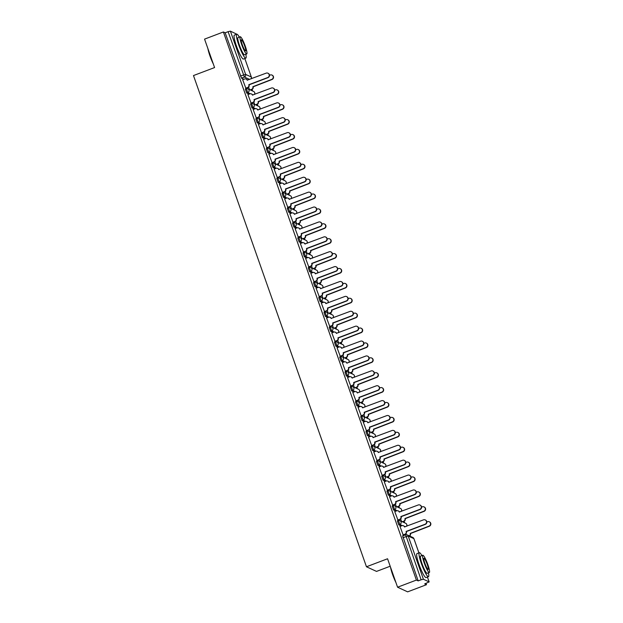 <?xml version="1.0" encoding="UTF-8"?>
<svg xmlns="http://www.w3.org/2000/svg" width="623" height="623" viewBox="0 0 623 623"><rect width="100%" height="100%" fill="white"/><g stroke="black" fill="none" stroke-linecap="round" stroke-linejoin="round"><path stroke-width="0.93" d="M397.443 521.038L398.79 524.854L399.834 524.465L398.486 520.641A2.048 2.001 114.7 0 1 401.048 521.833A2.048 2.001 -65.3 0 1 399.834 524.465L402.326 525.61M392.202 506.149L393.549 509.964L394.585 509.575L393.245 505.751A2.048 2.001 114.7 0 1 395.807 506.943A2.048 2.001 -65.3 0 1 394.585 509.575L397.085 510.72M386.961 491.259L388.3 495.075L389.344 494.678L387.997 490.862A2.048 2.001 114.7 0 1 390.566 492.053A2.048 2.001 -65.3 0 1 389.344 494.678L391.844 495.83M381.712 476.369L383.059 480.185L384.103 479.788L382.756 475.972A2.048 2.001 114.7 0 1 385.318 477.163A2.048 2.001 -65.3 0 1 384.103 479.788L386.595 480.94M376.471 461.479L377.818 465.295L378.854 464.898L377.515 461.082A2.048 2.001 114.7 0 1 380.077 462.274A2.048 2.001 -65.3 0 1 378.854 464.898L381.354 466.051M371.222 446.582L372.57 450.406L373.613 450.008L372.266 446.193A2.048 2.001 114.7 0 1 374.828 447.384A2.048 2.001 -65.3 0 1 373.613 450.008L376.105 451.161M365.981 431.692L367.329 435.516L368.364 435.119L367.025 431.303A2.048 2.001 114.7 0 1 369.587 432.494A2.048 2.001 -65.3 0 1 368.364 435.119L370.864 436.264M360.74 416.803L362.08 420.618L363.123 420.229L361.776 416.405A2.048 2.001 114.7 0 1 364.346 417.597A2.048 2.001 -65.3 0 1 363.123 420.229L365.623 421.374M355.492 401.913L356.839 405.729L357.882 405.339L356.535 401.516A2.048 2.001 114.7 0 1 359.097 402.707A2.048 2.001 -65.3 0 1 357.882 405.339L360.374 406.484M350.251 387.023L351.598 390.839L352.634 390.442L351.294 386.626A2.048 2.001 114.7 0 1 353.856 387.818A2.048 2.001 -65.3 0 1 352.634 390.442L355.133 391.594M345.01 372.133L346.349 375.949L347.393 375.552L346.045 371.736A2.048 2.001 114.7 0 1 348.615 372.928A2.048 2.001 -65.3 0 1 347.393 375.552L349.892 376.705M339.761 357.236L341.108 361.06L342.152 360.662L340.804 356.847A2.048 2.001 114.7 0 1 343.366 358.038A2.048 2.001 -65.3 0 1 342.152 360.662L344.644 361.815M334.52 342.346L335.867 346.17L336.903 345.773L335.556 341.957A2.048 2.001 114.7 0 1 338.125 343.148A2.048 2.001 -65.3 0 1 336.903 345.773L339.403 346.918M329.271 327.457L330.618 331.272L331.662 330.883L330.315 327.059A2.048 2.001 114.7 0 1 332.877 328.251A2.048 2.001 -65.3 0 1 331.662 330.883L334.154 332.028M324.03 312.567L325.377 316.383L326.413 315.993L325.074 312.17A2.048 2.001 114.7 0 1 327.636 313.361A2.048 2.001 -65.3 0 1 326.413 315.993L328.913 317.138M318.789 297.677L320.129 301.493L321.172 301.096L319.825 297.28A2.048 2.001 114.7 0 1 322.395 298.472A2.048 2.001 -65.3 0 1 321.172 301.096L323.672 302.248M313.54 282.787L314.888 286.603L315.931 286.206L314.584 282.39A2.048 2.001 114.7 0 1 317.146 283.582A2.048 2.001 -65.3 0 1 315.931 286.206L318.423 287.359M308.299 267.898L309.647 271.714L310.682 271.317L309.343 267.501A2.048 2.001 114.7 0 1 311.905 268.692A2.048 2.001 -65.3 0 1 310.682 271.317L313.182 272.469M303.058 253L304.398 256.824L305.441 256.427L304.094 252.611A2.048 2.001 114.7 0 1 306.664 253.802A2.048 2.001 -65.3 0 1 305.441 256.427L307.941 257.579M297.81 238.111L299.157 241.934L300.2 241.537L298.853 237.721A2.048 2.001 114.7 0 1 301.415 238.905A2.048 2.001 -65.3 0 1 300.2 241.537L302.692 242.682M292.569 223.221L293.916 227.037L294.952 226.647L293.604 222.824A2.048 2.001 114.7 0 1 296.174 224.015A2.048 2.001 -65.3 0 1 294.952 226.647L297.451 227.792M287.32 208.331L288.667 212.147L289.711 211.758L288.363 207.934A2.048 2.001 114.7 0 1 290.925 209.126A2.048 2.001 -65.3 0 1 289.711 211.758L292.203 212.902M282.079 193.442L283.426 197.257L284.462 196.86L283.122 193.044A2.048 2.001 114.7 0 1 285.684 194.236A2.048 2.001 -65.3 0 1 284.462 196.86L286.962 198.013M276.838 178.552L278.177 182.368L279.221 181.971L277.874 178.155A2.048 2.001 114.7 0 1 280.443 179.346A2.048 2.001 -65.3 0 1 279.221 181.971L281.721 183.123M271.589 163.654L272.936 167.478L273.98 167.081L272.633 163.265A2.048 2.001 114.7 0 1 275.195 164.456A2.048 2.001 -65.3 0 1 273.98 167.081L276.472 168.233M266.348 148.765L267.695 152.588L268.731 152.191L267.392 148.375A2.048 2.001 114.7 0 1 269.954 149.567A2.048 2.001 -65.3 0 1 268.731 152.191L271.231 153.336M261.107 133.875L262.447 137.691L263.49 137.301L262.143 133.478A2.048 2.001 114.7 0 1 264.713 134.669A2.048 2.001 -65.3 0 1 263.49 137.301L265.982 138.446M255.858 118.985L257.206 122.801L258.249 122.412L256.902 118.588A2.048 2.001 114.7 0 1 259.464 119.78A2.048 2.001 -65.3 0 1 258.249 122.412L260.741 123.556M250.617 104.096L251.957 107.911L253 107.514L251.653 103.698A2.048 2.001 114.7 0 1 254.223 104.89A2.048 2.001 -65.3 0 1 253 107.514L255.5 108.667M245.369 89.206L246.716 93.022L247.759 92.625L246.412 88.809A2.048 2.001 114.7 0 1 248.974 90A2.048 2.001 -65.3 0 1 247.759 92.625L250.251 93.777M397.575 587.216L387.561 558.769L366.464 566.774L193.48 75.562L214.577 67.564L204.562 39.117L223.392 31.975L416.405 580.075L397.575 587.216L407.644 591.85L426.475 584.709L426.007 583.385M404.685 522.845L404.117 521.233M399.444 507.955L398.876 506.343M394.195 493.058L393.627 491.454M388.954 478.168L388.386 476.564M383.713 463.278L383.145 461.666M378.465 448.389L377.896 446.777M373.224 433.499L372.655 431.887M367.975 418.609L367.414 416.997M362.734 403.72L362.165 402.108M357.493 388.822L356.924 387.218M352.244 373.932L351.676 372.32M347.003 359.043L346.435 357.431M341.762 344.153L341.194 342.541M336.513 329.263L335.945 327.651M331.272 314.374L330.704 312.762M326.024 299.476L325.463 297.872M320.783 284.586L320.214 282.974M315.542 269.697L314.973 268.085M310.293 254.807L309.724 253.195M305.052 239.917L304.483 238.305M299.811 225.028L299.242 223.416M294.562 210.13L293.994 208.526M289.321 195.24L288.753 193.636M284.072 180.351L283.512 178.739M278.831 165.461L278.263 163.849M273.59 150.571L273.022 148.959M268.342 135.682L267.773 134.07M263.101 120.792L262.532 119.18M257.86 105.894L257.291 104.29M252.611 91.005L252.042 89.393M390.185 566.229L376.533 571.408L366.464 566.774M426.475 584.709L424.691 583.891L429.154 581.913L423.414 579.25L421.117 579.779L405.62 534.814A2.048 2.001 -65.3 0 1 407.154 534.869A2.048 2.048 0 0 0 405.565 534.814L402.692 535.928M416.405 580.075L418.189 580.893L421.117 579.779M243.92 79.253L241.475 78.132L244.403 77.018L228.104 31.68L230.401 31.15L236.125 33.86M228.104 31.68L225.168 32.793L223.392 31.975M242.682 79.728L245.898 88.357M247.923 94.618L251.147 103.247M253.164 109.508L256.388 118.136M258.413 124.398L261.629 133.026M263.654 139.287L266.878 147.916M268.902 154.177L272.119 162.805M274.143 169.074L277.36 177.695M279.384 183.964L282.608 192.593M284.633 198.854L287.849 207.482M289.874 213.744L293.098 222.372M295.115 228.633L298.339 237.262M300.364 243.523L303.58 252.151M305.605 258.413L308.829 267.041M310.854 273.31L314.07 281.939M316.095 288.2L319.311 296.828M321.336 303.089L324.56 311.718M326.584 317.979L329.801 326.608M331.825 332.869L335.049 341.497M337.066 347.759L340.29 356.387M342.315 362.656L345.531 371.285M347.556 377.546L350.78 386.174M352.805 392.435L356.021 401.064M358.046 407.325L361.262 415.954M363.287 422.215L366.511 430.843M368.536 437.105L371.752 445.733M373.777 451.994L377.001 460.623M379.018 466.892L382.242 475.52M384.266 481.781L387.483 490.41M389.507 496.671L392.731 505.3M394.756 511.561L397.972 520.189M399.997 526.451L403.213 535.079M401.235 525.983L398.79 524.854M395.994 511.094L393.549 509.964M390.746 496.204L388.3 495.075M385.505 481.306L383.059 480.185M380.256 466.417L377.818 465.295M375.015 451.527L372.57 450.406M369.774 436.637L367.329 435.516M364.525 421.748L362.08 420.618M359.284 406.858L356.839 405.729M354.043 391.968L351.598 390.839M348.794 377.071L346.349 375.949M343.553 362.181L341.108 361.06M338.305 347.291L335.867 346.17M333.064 332.402L330.618 331.272M327.823 317.512L325.377 316.383M322.574 302.622L320.129 301.493M317.333 287.725L314.888 286.603M312.092 272.835L309.647 271.714M306.843 257.945L304.398 256.824M301.602 243.056L299.157 241.934M296.353 228.166L293.916 227.037M291.112 213.276L288.667 212.147M285.871 198.387L283.426 197.257M280.623 183.489L278.177 182.368M275.382 168.599L272.936 167.478M270.141 153.71L267.695 152.588M264.892 138.82L262.447 137.691M259.651 123.93L257.206 122.801M254.402 109.041L251.957 107.911M249.161 94.143L246.716 93.022M248.593 87.142L249.441 89.548M418.189 580.893L402.637 535.928M225.168 32.793L241.475 78.132M253.834 102.032L254.682 104.438M259.082 116.922L259.931 119.328M264.323 131.811L265.172 134.218M269.572 146.701L270.413 149.107M274.813 161.591L275.662 164.005M280.054 176.488L280.903 178.894M285.303 191.378L286.152 193.784M290.544 206.268L291.393 208.674M295.785 221.157L296.634 223.564M301.034 236.047L301.882 238.453M306.275 250.937L307.123 253.351M311.523 265.826L312.364 268.24M316.764 280.724L317.613 283.13M322.005 295.614L322.854 298.02M327.254 310.503L328.103 312.91M332.495 325.393L333.344 327.799M337.736 340.283L338.585 342.689M342.985 355.172L343.834 357.586M348.226 370.07L349.075 372.476M353.475 384.959L354.316 387.366M358.716 399.849L359.564 402.256M363.957 414.739L364.805 417.145M369.205 429.629L370.054 432.035M374.446 444.518L375.295 446.932M379.687 459.408L380.536 461.822M384.936 474.305L385.785 476.712M390.177 489.195L391.026 491.602M395.426 504.085L396.267 506.491M400.667 518.975L401.516 521.381M405.908 533.864L406.196 534.682M245.61 88.248L247.611 87.485A2.048 2.001 -65.3 0 0 248.826 84.86L249.091 84.977A2.048 2.001 114.7 0 1 247.868 87.609L245.836 88.38M248.779 84.712L267.703 77.54A2.352 2.297 -65.3 0 0 267.913 73.203A2.352 2.297 -65.3 0 0 266.153 73.148L247.183 80.18A2.048 2.001 -65.3 0 0 246.147 79.035L246.412 79.16A2.048 2.001 114.7 0 1 247.424 80.25M267.913 73.203L268.17 73.319A2.352 2.297 114.7 0 1 267.96 77.657L249.044 84.837M246.147 79.035A2.048 2.001 -65.3 0 0 244.621 78.989L242.62 79.752M250.181 89.891L251.637 89.338A2.048 2.001 -65.3 0 0 252.852 86.714L271.729 79.394A2.352 2.297 -65.3 0 0 271.94 75.056A2.352 2.297 -65.3 0 0 270.18 75.001L269.494 75.258M271.94 75.056L272.196 75.173A2.352 2.297 114.7 0 1 271.986 79.51L253.117 86.831A2.048 2.001 114.7 0 1 251.894 89.455L251.637 89.338M250.446 90.008L251.894 89.455M250.851 103.138L252.852 102.374A2.048 2.001 -65.3 0 0 254.075 99.75L254.332 99.867A2.048 2.001 114.7 0 1 253.117 102.499L251.085 103.27M254.02 99.602L272.944 92.43A2.352 2.297 -65.3 0 0 273.154 88.092A2.352 2.297 -65.3 0 0 271.394 88.038L252.424 95.07A2.048 2.001 -65.3 0 0 251.388 93.933L251.653 94.05A2.048 2.001 114.7 0 1 252.673 95.14M273.154 88.092L273.419 88.217A2.352 2.297 114.7 0 1 273.209 92.547L254.285 99.727M251.388 93.933A2.048 2.001 -65.3 0 0 249.862 93.878L247.861 94.641M256.1 118.027L258.101 117.264A2.048 2.001 -65.3 0 0 259.316 114.64L259.581 114.764A2.048 2.001 114.7 0 1 258.358 117.389L256.326 118.16M259.269 114.5L278.185 107.32A2.352 2.297 -65.3 0 0 278.403 102.982A2.352 2.297 -65.3 0 0 276.643 102.927L257.673 109.96A2.048 2.001 -65.3 0 0 256.637 108.823L256.894 108.939A2.048 2.001 114.7 0 1 257.914 110.03M278.403 102.982L278.66 103.107A2.352 2.297 114.7 0 1 278.45 107.436L259.526 114.616M256.637 108.823A2.048 2.001 -65.3 0 0 255.103 108.768L253.102 109.531M255.43 104.781L256.878 104.228A2.048 2.001 -65.3 0 0 258.101 101.604L276.97 94.283A2.352 2.297 -65.3 0 0 277.18 89.946A2.352 2.297 -65.3 0 0 275.421 89.891L274.735 90.148M277.18 89.946L277.445 90.07A2.352 2.297 114.7 0 1 277.235 94.4L258.358 101.72A2.048 2.001 114.7 0 1 257.143 104.353L256.878 104.228M255.687 104.898L257.143 104.353M260.671 119.671L262.127 119.118A2.048 2.001 -65.3 0 0 263.342 116.493L282.211 109.173A2.352 2.297 -65.3 0 0 282.429 104.835A2.352 2.297 -65.3 0 0 280.669 104.781L279.984 105.046M282.429 104.835L282.686 104.96A2.352 2.297 114.7 0 1 282.476 109.29L263.607 116.61A2.048 2.001 114.7 0 1 262.384 119.242L262.127 119.118M260.936 119.795L262.384 119.242M213.339 64.029A12.491 1.916 -110.8 0 1 209.982 55.992A12.491 1.916 -110.8 0 1 207.88 48.532M208.518 50.354A12.803 1.962 69.2 0 0 210.208 55.86A12.803 1.962 69.2 0 0 212.49 61.638M239.302 37.076A12.803 1.962 69.2 0 0 236.756 34.21A12.803 1.962 69.2 0 0 238.78 45.02A12.803 1.962 69.2 0 0 245.836 58.149A12.803 1.962 69.2 0 0 245.836 54.31M236.756 34.21L234.388 35.106A12.803 1.962 69.2 0 0 236.413 45.915A12.803 1.962 69.2 0 0 243.468 59.045L245.836 58.149M246.739 53.967L244.566 54.793A9.213 1.417 -110.8 0 1 239.481 45.347A9.213 1.417 -110.8 0 1 238.025 37.567L240.205 36.741A9.213 1.417 69.2 0 0 241.662 44.521A9.213 1.417 69.2 0 0 246.739 53.967A9.213 1.417 69.2 0 0 245.283 46.188A9.213 1.417 69.2 0 0 240.205 36.741M244.637 45.892A5.942 0.911 69.2 0 0 241.366 39.802A5.942 0.911 69.2 0 0 242.3 44.817A5.942 0.911 69.2 0 0 245.579 50.907A5.942 0.911 69.2 0 0 244.637 45.892M395.932 582.536A12.491 1.916 -110.8 0 1 392.583 574.507A12.491 1.916 -110.8 0 1 390.473 567.047M391.119 568.869A12.803 1.962 69.2 0 0 392.802 574.367A12.803 1.962 69.2 0 0 395.091 580.145M421.896 555.591A12.803 1.962 69.2 0 0 419.349 552.718A12.803 1.962 69.2 0 0 421.374 563.535A12.803 1.962 69.2 0 0 428.429 576.657A12.803 1.962 69.2 0 0 428.437 572.825M419.349 552.718L416.989 553.621A12.803 1.962 69.2 0 0 419.006 564.43A12.803 1.962 69.2 0 0 426.07 577.552L428.429 576.657M429.333 572.482L427.16 573.308A9.213 1.417 -110.8 0 1 422.083 563.854A9.213 1.417 -110.8 0 1 420.626 556.074L422.799 555.249A9.213 1.417 69.2 0 0 424.255 563.028A9.213 1.417 69.2 0 0 429.333 572.482A9.213 1.417 69.2 0 0 427.876 564.695A9.213 1.417 69.2 0 0 422.799 555.249M427.238 564.399A5.942 0.911 69.2 0 0 423.959 558.309A5.942 0.911 69.2 0 0 424.902 563.324A5.942 0.911 69.2 0 0 428.172 569.414A5.942 0.911 69.2 0 0 427.238 564.399M261.341 132.917L263.342 132.162A2.048 2.001 -65.3 0 0 264.565 129.529L264.822 129.654A2.048 2.001 114.7 0 1 263.607 132.278L261.567 133.049M264.51 129.389L283.434 122.209A2.352 2.297 -65.3 0 0 283.644 117.872A2.352 2.297 -65.3 0 0 281.884 117.817L262.914 124.857A2.048 2.001 -65.3 0 0 261.878 123.712L262.143 123.829A2.048 2.001 114.7 0 1 263.155 124.927M283.644 117.872L283.909 117.996A2.352 2.297 114.7 0 1 283.691 122.334L264.775 129.506M261.878 123.712A2.048 2.001 -65.3 0 0 260.352 123.666L258.35 124.421M266.582 147.807L268.583 147.051A2.048 2.001 -65.3 0 0 269.806 144.419L270.071 144.544A2.048 2.001 114.7 0 1 268.848 147.168L266.815 147.939M269.751 144.279L288.675 137.099A2.352 2.297 -65.3 0 0 288.885 132.769A2.352 2.297 -65.3 0 0 287.133 132.707L268.155 139.747A2.048 2.001 -65.3 0 0 267.119 138.602L267.384 138.719A2.048 2.001 114.7 0 1 268.404 139.817M288.885 132.769L289.15 132.886A2.352 2.297 114.7 0 1 288.94 137.224L270.016 144.396M267.119 138.602A2.048 2.001 -65.3 0 0 265.593 138.555L263.591 139.311M271.83 162.696L273.832 161.941A2.048 2.001 -65.3 0 0 275.047 159.317L275.311 159.433A2.048 2.001 114.7 0 1 274.089 162.058L272.056 162.829M275 159.169L293.916 151.989A2.352 2.297 -65.3 0 0 294.134 147.659A2.352 2.297 -65.3 0 0 292.374 147.604L273.404 154.636A2.048 2.001 -65.3 0 0 272.368 153.492L272.625 153.616A2.048 2.001 114.7 0 1 273.645 154.706M294.134 147.659L294.391 147.776A2.352 2.297 114.7 0 1 294.181 152.113L275.257 159.293M272.368 153.492A2.048 2.001 -65.3 0 0 270.841 153.445L268.832 154.2M265.912 134.56L267.368 134.007A2.048 2.001 -65.3 0 0 268.591 131.383L287.46 124.063A2.352 2.297 -65.3 0 0 287.67 119.725A2.352 2.297 -65.3 0 0 285.91 119.671L285.225 119.935M287.67 119.725L287.935 119.85A2.352 2.297 114.7 0 1 287.717 124.187L268.848 131.508A2.048 2.001 114.7 0 1 267.633 134.132L267.368 134.007M266.177 134.685L267.633 134.132M271.161 149.45L272.609 148.905A2.048 2.001 -65.3 0 0 273.832 146.273L292.701 138.952A2.352 2.297 -65.3 0 0 292.911 134.623A2.352 2.297 -65.3 0 0 291.159 134.56L290.466 134.825M292.911 134.623L293.176 134.739A2.352 2.297 114.7 0 1 292.966 139.077L274.097 146.397A2.048 2.001 114.7 0 1 272.874 149.022L272.609 148.905M271.418 149.575L272.874 149.022M276.402 164.347L277.858 163.794A2.048 2.001 -65.3 0 0 279.073 161.162L297.95 153.842A2.352 2.297 -65.3 0 0 298.16 149.512A2.352 2.297 -65.3 0 0 296.4 149.458L295.715 149.715M298.16 149.512L298.417 149.629A2.352 2.297 114.7 0 1 298.207 153.967L279.338 161.287A2.048 2.001 114.7 0 1 278.115 163.911L277.858 163.794M276.667 164.464L278.115 163.911M277.071 177.586L279.073 176.831A2.048 2.001 -65.3 0 0 280.295 174.206L280.552 174.323A2.048 2.001 114.7 0 1 279.338 176.948L277.297 177.726M280.241 174.058L299.165 166.886A2.352 2.297 -65.3 0 0 299.375 162.548A2.352 2.297 -65.3 0 0 297.615 162.494L278.645 169.526A2.048 2.001 -65.3 0 0 277.609 168.381L277.874 168.506A2.048 2.001 114.7 0 1 278.886 169.596M299.375 162.548L299.64 162.665A2.352 2.297 114.7 0 1 299.422 167.003L280.506 174.183M277.609 168.381A2.048 2.001 -65.3 0 0 276.082 168.335L274.081 169.098M281.651 179.237L283.099 178.684A2.048 2.001 -65.3 0 0 284.322 176.06L303.191 168.74A2.352 2.297 -65.3 0 0 303.401 164.402A2.352 2.297 -65.3 0 0 301.641 164.347L300.956 164.604M303.401 164.402L303.666 164.519A2.352 2.297 114.7 0 1 303.456 168.856L284.579 176.177A2.048 2.001 114.7 0 1 283.364 178.801L283.099 178.684M281.908 179.354L283.364 178.801M282.312 192.484L284.314 191.72A2.048 2.001 -65.3 0 0 285.536 189.096L285.801 189.213A2.048 2.001 114.7 0 1 284.579 191.845L282.546 192.616M285.49 188.948L304.406 181.776A2.352 2.297 -65.3 0 0 304.616 177.438A2.352 2.297 -65.3 0 0 302.864 177.384L283.893 184.416A2.048 2.001 -65.3 0 0 282.858 183.271L283.115 183.396A2.048 2.001 114.7 0 1 284.135 184.486M304.616 177.438L304.881 177.563A2.352 2.297 114.7 0 1 304.67 181.893L285.747 189.073M282.858 183.271A2.048 2.001 -65.3 0 0 281.323 183.224L279.322 183.987M286.892 194.127L288.34 193.574A2.048 2.001 -65.3 0 0 289.563 190.95L308.432 183.629A2.352 2.297 -65.3 0 0 308.642 179.292A2.352 2.297 -65.3 0 0 306.89 179.237L306.197 179.494M308.642 179.292L308.907 179.416A2.352 2.297 114.7 0 1 308.697 183.746L289.827 191.066A2.048 2.001 114.7 0 1 288.605 193.698L288.34 193.574M287.156 194.244L288.605 193.698M287.561 207.373L289.563 206.61A2.048 2.001 -65.3 0 0 290.777 203.986L291.042 204.103A2.048 2.001 114.7 0 1 289.82 206.735L287.787 207.506M290.731 203.846L309.654 196.666A2.352 2.297 -65.3 0 0 309.865 192.328A2.352 2.297 -65.3 0 0 308.105 192.273L289.134 199.305A2.048 2.001 -65.3 0 0 288.099 198.169L288.363 198.285A2.048 2.001 114.7 0 1 289.376 199.376M309.865 192.328L310.122 192.452A2.352 2.297 114.7 0 1 309.911 196.782L290.996 203.962M288.099 198.169A2.048 2.001 -65.3 0 0 286.572 198.114L284.571 198.877M292.132 209.017L293.589 208.464A2.048 2.001 -65.3 0 0 294.811 205.839L313.681 198.519A2.352 2.297 -65.3 0 0 313.891 194.181A2.352 2.297 -65.3 0 0 312.131 194.127L311.445 194.392M313.891 194.181L314.148 194.306A2.352 2.297 114.7 0 1 313.937 198.636L295.068 205.956A2.048 2.001 114.7 0 1 293.846 208.588L293.589 208.464M292.397 209.133L293.846 208.588M292.802 222.263L294.804 221.5A2.048 2.001 -65.3 0 0 296.026 218.875L296.283 219A2.048 2.001 114.7 0 1 295.068 221.624L293.036 222.395M295.972 218.735L314.895 211.555A2.352 2.297 -65.3 0 0 315.106 207.218A2.352 2.297 -65.3 0 0 313.346 207.163L294.375 214.203A2.048 2.001 -65.3 0 0 293.34 213.058L293.604 213.175A2.048 2.001 114.7 0 1 294.624 214.273M315.106 207.218L315.37 207.342A2.352 2.297 114.7 0 1 315.16 211.68L296.236 218.852M293.34 213.058A2.048 2.001 -65.3 0 0 291.813 213.011L289.812 213.767M297.381 223.906L298.83 223.353A2.048 2.001 -65.3 0 0 300.052 220.729L318.921 213.409A2.352 2.297 -65.3 0 0 319.132 209.071A2.352 2.297 -65.3 0 0 317.38 209.017L316.686 209.281M319.132 209.071L319.397 209.196A2.352 2.297 114.7 0 1 319.186 213.525L300.309 220.854A2.048 2.001 114.7 0 1 299.095 223.478L298.83 223.353M297.638 224.031L299.095 223.478M298.051 237.153L300.052 236.397A2.048 2.001 -65.3 0 0 301.267 233.765L301.532 233.89A2.048 2.001 114.7 0 1 300.309 236.514L298.277 237.285M301.221 233.625L320.136 226.445A2.352 2.297 -65.3 0 0 320.354 222.115A2.352 2.297 -65.3 0 0 318.594 222.053L299.624 229.093A2.048 2.001 -65.3 0 0 298.588 227.948L298.845 228.065A2.048 2.001 114.7 0 1 299.865 229.163M320.354 222.115L320.611 222.232A2.352 2.297 114.7 0 1 320.401 226.57L301.477 233.742M298.588 227.948A2.048 2.001 -65.3 0 0 297.054 227.901L295.053 228.657M302.622 238.796L304.079 238.251A2.048 2.001 -65.3 0 0 305.293 235.619L324.162 228.298A2.352 2.297 -65.3 0 0 324.381 223.969A2.352 2.297 -65.3 0 0 322.621 223.906L321.935 224.171M324.381 223.969L324.638 224.085A2.352 2.297 114.7 0 1 324.427 228.423L305.558 235.743A2.048 2.001 114.7 0 1 304.336 238.368L304.079 238.251M302.887 238.921L304.336 238.368M303.292 252.042L305.293 251.287A2.048 2.001 -65.3 0 0 306.516 248.655L306.773 248.779A2.048 2.001 114.7 0 1 305.558 251.404L303.518 252.175M306.461 248.515L325.385 241.335A2.352 2.297 -65.3 0 0 325.595 237.005A2.352 2.297 -65.3 0 0 323.835 236.95L304.865 243.982A2.048 2.001 -65.3 0 0 303.829 242.838L304.094 242.962A2.048 2.001 114.7 0 1 305.106 244.052M325.595 237.005L325.86 237.122A2.352 2.297 114.7 0 1 325.642 241.459L306.726 248.639M303.829 242.838A2.048 2.001 -65.3 0 0 302.303 242.791L300.302 243.546M307.871 253.686L309.32 253.14A2.048 2.001 -65.3 0 0 310.542 250.508L329.411 243.188A2.352 2.297 -65.3 0 0 329.622 238.858A2.352 2.297 -65.3 0 0 327.862 238.796L327.176 239.061M329.622 238.858L329.886 238.975A2.352 2.297 114.7 0 1 329.668 243.313L310.799 250.633A2.048 2.001 114.7 0 1 309.584 253.257L309.32 253.14M308.128 253.81L309.584 253.257M308.533 266.932L310.534 266.177A2.048 2.001 -65.3 0 0 311.757 263.552L312.022 263.669A2.048 2.001 114.7 0 1 310.799 266.294L308.767 267.065M311.702 263.404L330.626 256.232A2.352 2.297 -65.3 0 0 330.836 251.894A2.352 2.297 -65.3 0 0 329.084 251.84L310.106 258.872A2.048 2.001 -65.3 0 0 309.07 257.727L309.335 257.852A2.048 2.001 114.7 0 1 310.355 258.942M330.836 251.894L331.101 252.011A2.352 2.297 114.7 0 1 330.891 256.349L311.967 263.529M309.07 257.727A2.048 2.001 -65.3 0 0 307.544 257.681L305.543 258.444M313.112 268.583L314.56 268.03A2.048 2.001 -65.3 0 0 315.783 265.406L334.652 258.078A2.352 2.297 -65.3 0 0 334.863 253.748A2.352 2.297 -65.3 0 0 333.11 253.693L332.417 253.95M334.863 253.748L335.127 253.865A2.352 2.297 114.7 0 1 334.917 258.202L316.048 265.523A2.048 2.001 114.7 0 1 314.825 268.147L314.56 268.03M313.369 268.7L314.825 268.147M313.782 281.83L315.783 281.066A2.048 2.001 -65.3 0 0 316.998 278.442L317.263 278.559A2.048 2.001 114.7 0 1 316.04 281.191L314.008 281.962M316.951 278.294L335.875 271.122A2.352 2.297 -65.3 0 0 336.085 266.784A2.352 2.297 -65.3 0 0 334.325 266.73L315.355 273.762A2.048 2.001 -65.3 0 0 314.319 272.617L314.576 272.742A2.048 2.001 114.7 0 1 315.596 273.832M336.085 266.784L336.342 266.901A2.352 2.297 114.7 0 1 336.132 271.239L317.208 278.419M314.319 272.617A2.048 2.001 -65.3 0 0 312.793 272.57L310.784 273.333M318.353 283.473L319.809 282.92A2.048 2.001 -65.3 0 0 321.024 280.295L339.901 272.975A2.352 2.297 -65.3 0 0 340.111 268.638A2.352 2.297 -65.3 0 0 338.351 268.583L337.666 268.84M340.111 268.638L340.368 268.754A2.352 2.297 114.7 0 1 340.158 273.092L321.289 280.412A2.048 2.001 114.7 0 1 320.066 283.044L319.809 282.92M318.618 283.59L320.066 283.044M319.023 296.719L321.024 295.956A2.048 2.001 -65.3 0 0 322.247 293.332L322.504 293.449A2.048 2.001 114.7 0 1 321.289 296.081L319.249 296.852M322.192 293.192L341.116 286.012A2.352 2.297 -65.3 0 0 341.326 281.674A2.352 2.297 -65.3 0 0 339.566 281.619L320.596 288.651A2.048 2.001 -65.3 0 0 319.56 287.514L319.825 287.631A2.048 2.001 114.7 0 1 320.837 288.722M341.326 281.674L341.591 281.798A2.352 2.297 114.7 0 1 341.373 286.128L322.457 293.308M319.56 287.514A2.048 2.001 -65.3 0 0 318.034 287.46L316.032 288.223M323.602 298.362L325.05 297.81A2.048 2.001 -65.3 0 0 326.273 295.185L345.142 287.865A2.352 2.297 -65.3 0 0 345.352 283.527A2.352 2.297 -65.3 0 0 343.592 283.473L342.907 283.73M345.352 283.527L345.617 283.652A2.352 2.297 114.7 0 1 345.407 287.982L326.53 295.302A2.048 2.001 114.7 0 1 325.315 297.934L325.05 297.81M323.859 298.479L325.315 297.934M324.264 311.609L326.265 310.846A2.048 2.001 -65.3 0 0 327.488 308.221L327.753 308.346A2.048 2.001 114.7 0 1 326.53 310.97L324.497 311.741M327.441 308.081L346.357 300.901A2.352 2.297 -65.3 0 0 346.567 296.564A2.352 2.297 -65.3 0 0 344.815 296.509L325.845 303.541A2.048 2.001 -65.3 0 0 324.809 302.404L325.066 302.521A2.048 2.001 114.7 0 1 326.086 303.611M346.567 296.564L346.832 296.688A2.352 2.297 114.7 0 1 346.622 301.018L327.698 308.198M324.809 302.404A2.048 2.001 -65.3 0 0 323.275 302.35L321.273 303.113M328.843 313.252L330.299 312.699A2.048 2.001 -65.3 0 0 331.514 310.075L350.383 302.755A2.352 2.297 -65.3 0 0 350.593 298.417A2.352 2.297 -65.3 0 0 348.841 298.362L348.148 298.627M350.593 298.417L350.858 298.542A2.352 2.297 114.7 0 1 350.648 302.871L331.779 310.192A2.048 2.001 114.7 0 1 330.556 312.824L330.299 312.699M329.108 313.377L330.556 312.824M329.512 326.499L331.514 325.743A2.048 2.001 -65.3 0 0 332.729 323.111L332.994 323.236A2.048 2.001 114.7 0 1 331.771 325.86L329.738 326.631M332.682 322.971L351.606 315.791A2.352 2.297 -65.3 0 0 351.816 311.453A2.352 2.297 -65.3 0 0 350.056 311.399L331.086 318.439A2.048 2.001 -65.3 0 0 330.05 317.294L330.315 317.411A2.048 2.001 114.7 0 1 331.327 318.509M351.816 311.453L352.073 311.578A2.352 2.297 114.7 0 1 351.863 315.916L332.947 323.088M330.05 317.294A2.048 2.001 -65.3 0 0 328.523 317.247L326.522 318.003M334.084 328.142L335.54 327.597A2.048 2.001 -65.3 0 0 336.763 324.965L355.632 317.644A2.352 2.297 -65.3 0 0 355.842 313.307A2.352 2.297 -65.3 0 0 354.082 313.252L353.397 313.517M355.842 313.307L356.099 313.431A2.352 2.297 114.7 0 1 355.889 317.769L337.02 325.089A2.048 2.001 114.7 0 1 335.797 327.714L335.54 327.597M334.349 328.266L335.797 327.714M334.753 341.388L336.755 340.633A2.048 2.001 -65.3 0 0 337.978 338.001L338.234 338.125A2.048 2.001 114.7 0 1 337.02 340.75L334.987 341.521M337.923 337.861L356.847 330.681A2.352 2.297 -65.3 0 0 357.057 326.351A2.352 2.297 -65.3 0 0 355.297 326.288L336.327 333.328A2.048 2.001 -65.3 0 0 335.291 332.184L335.556 332.308A2.048 2.001 114.7 0 1 336.576 333.398M357.057 326.351L357.322 326.468A2.352 2.297 114.7 0 1 357.111 330.805L338.188 337.978M335.291 332.184A2.048 2.001 -65.3 0 0 333.764 332.137L331.763 332.892M339.333 343.032L340.781 342.486A2.048 2.001 -65.3 0 0 342.004 339.854L360.873 332.534A2.352 2.297 -65.3 0 0 361.083 328.204A2.352 2.297 -65.3 0 0 359.331 328.142L358.638 328.407M361.083 328.204L361.348 328.321A2.352 2.297 114.7 0 1 361.138 332.659L342.268 339.979A2.048 2.001 114.7 0 1 341.046 342.603L340.781 342.486M339.59 343.156L341.046 342.603M340.002 356.278L342.004 355.523A2.048 2.001 -65.3 0 0 343.218 352.898L343.483 353.015A2.048 2.001 114.7 0 1 342.261 355.64L340.228 356.411M343.172 352.75L362.088 345.57A2.352 2.297 -65.3 0 0 362.306 341.24A2.352 2.297 -65.3 0 0 360.546 341.186L341.575 348.218A2.048 2.001 -65.3 0 0 340.54 347.073L340.797 347.198A2.048 2.001 114.7 0 1 341.817 348.288M362.306 341.24L362.563 341.357A2.352 2.297 114.7 0 1 362.352 345.695L343.429 352.875M340.54 347.073A2.048 2.001 -65.3 0 0 339.005 347.027L337.004 347.782M344.574 357.929L346.03 357.376A2.048 2.001 -65.3 0 0 347.245 354.752L366.114 347.424A2.352 2.297 -65.3 0 0 366.332 343.094A2.352 2.297 -65.3 0 0 364.572 343.039L363.887 343.296M366.332 343.094L366.589 343.211A2.352 2.297 114.7 0 1 366.379 347.548L347.509 354.869A2.048 2.001 114.7 0 1 346.287 357.493L346.03 357.376M344.838 358.046L346.287 357.493M345.243 371.176L347.245 370.412A2.048 2.001 -65.3 0 0 348.467 367.788L348.724 367.905A2.048 2.001 114.7 0 1 347.509 370.529L345.469 371.308M348.413 367.64L367.336 360.468A2.352 2.297 -65.3 0 0 367.547 356.13A2.352 2.297 -65.3 0 0 365.787 356.076L346.816 363.108A2.048 2.001 -65.3 0 0 345.781 361.963L346.045 362.088A2.048 2.001 114.7 0 1 347.058 363.178M367.547 356.13L367.811 356.247A2.352 2.297 114.7 0 1 367.593 360.585L348.678 367.765M345.781 361.963A2.048 2.001 -65.3 0 0 344.254 361.916L342.253 362.679M349.822 372.819L351.271 372.266A2.048 2.001 -65.3 0 0 352.493 369.641L371.363 362.321A2.352 2.297 -65.3 0 0 371.573 357.984A2.352 2.297 -65.3 0 0 369.813 357.929L369.127 358.186M371.573 357.984L371.838 358.1A2.352 2.297 114.7 0 1 371.62 362.438L352.75 369.758A2.048 2.001 114.7 0 1 351.536 372.383L351.271 372.266M350.079 372.936L351.536 372.383M350.484 386.065L352.486 385.302A2.048 2.001 -65.3 0 0 353.708 382.678L353.973 382.795A2.048 2.001 114.7 0 1 352.75 385.427L350.718 386.198M353.654 382.53L372.577 375.358A2.352 2.297 -65.3 0 0 372.788 371.02A2.352 2.297 -65.3 0 0 371.035 370.965L352.057 377.997A2.048 2.001 -65.3 0 0 351.022 376.86L351.286 376.977A2.048 2.001 114.7 0 1 352.307 378.068M372.788 371.02L373.052 371.144A2.352 2.297 114.7 0 1 372.842 375.474L353.919 382.654M351.022 376.86A2.048 2.001 -65.3 0 0 349.495 376.806L347.494 377.569M355.063 387.708L356.512 387.156A2.048 2.001 -65.3 0 0 357.734 384.531L376.604 377.211A2.352 2.297 -65.3 0 0 376.814 372.873A2.352 2.297 -65.3 0 0 375.062 372.819L374.368 373.076M376.814 372.873L377.079 372.998A2.352 2.297 114.7 0 1 376.868 377.328L357.999 384.648A2.048 2.001 114.7 0 1 356.777 387.28L356.512 387.156M355.328 387.825L356.777 387.28M355.733 400.955L357.734 400.192A2.048 2.001 -65.3 0 0 358.949 397.567L359.214 397.684A2.048 2.001 114.7 0 1 357.991 400.316L355.959 401.087M358.903 397.427L377.826 390.247A2.352 2.297 -65.3 0 0 378.036 385.91A2.352 2.297 -65.3 0 0 376.276 385.855L357.306 392.887A2.048 2.001 -65.3 0 0 356.27 391.75L356.527 391.867A2.048 2.001 114.7 0 1 357.547 392.957M378.036 385.91L378.293 386.034A2.352 2.297 114.7 0 1 378.083 390.364L359.16 397.544M356.27 391.75A2.048 2.001 -65.3 0 0 354.744 391.696L352.743 392.459M360.304 402.598L361.761 402.045A2.048 2.001 -65.3 0 0 362.975 399.421L381.852 392.101A2.352 2.297 -65.3 0 0 382.063 387.763A2.352 2.297 -65.3 0 0 380.303 387.708L379.617 387.973M382.063 387.763L382.32 387.888A2.352 2.297 114.7 0 1 382.109 392.217L363.24 399.538A2.048 2.001 114.7 0 1 362.018 402.17L361.761 402.045M360.569 402.723L362.018 402.17M360.974 415.845L362.975 415.082A2.048 2.001 -65.3 0 0 364.198 412.457L364.455 412.582A2.048 2.001 114.7 0 1 363.24 415.206L361.2 415.977M364.144 412.317L383.067 405.137A2.352 2.297 -65.3 0 0 383.277 400.799A2.352 2.297 -65.3 0 0 381.517 400.745L362.547 407.785A2.048 2.001 -65.3 0 0 361.511 406.64L361.776 406.757A2.048 2.001 114.7 0 1 362.788 407.855M383.277 400.799L383.542 400.924A2.352 2.297 114.7 0 1 383.332 405.262L364.408 412.434M361.511 406.64A2.048 2.001 -65.3 0 0 359.985 406.593L357.984 407.349M365.553 417.488L367.002 416.935A2.048 2.001 -65.3 0 0 368.224 414.311L387.093 406.99A2.352 2.297 -65.3 0 0 387.304 402.653A2.352 2.297 -65.3 0 0 385.544 402.598L384.858 402.863M387.304 402.653L387.568 402.777A2.352 2.297 114.7 0 1 387.358 407.115L368.481 414.435A2.048 2.001 114.7 0 1 367.266 417.06L367.002 416.935M365.81 417.612L367.266 417.06M366.215 430.734L368.216 429.979A2.048 2.001 -65.3 0 0 369.439 427.347L369.704 427.471A2.048 2.001 114.7 0 1 368.481 430.096L366.449 430.867M369.392 427.207L388.308 420.027A2.352 2.297 -65.3 0 0 388.518 415.697A2.352 2.297 -65.3 0 0 386.766 415.634L367.796 422.674A2.048 2.001 -65.3 0 0 366.76 421.53L367.017 421.646A2.048 2.001 114.7 0 1 368.037 422.744M388.518 415.697L388.783 415.814A2.352 2.297 114.7 0 1 388.573 420.151L369.649 427.323M366.76 421.53A2.048 2.001 -65.3 0 0 365.226 421.483L363.225 422.238M370.794 432.378L372.25 431.832A2.048 2.001 -65.3 0 0 373.465 429.2L392.334 421.88A2.352 2.297 -65.3 0 0 392.545 417.55A2.352 2.297 -65.3 0 0 390.792 417.488L390.099 417.753M392.545 417.55L392.809 417.667A2.352 2.297 114.7 0 1 392.599 422.005L373.73 429.325A2.048 2.001 114.7 0 1 372.507 431.949L372.25 431.832M371.059 432.502L372.507 431.949M371.464 445.624L373.465 444.869A2.048 2.001 -65.3 0 0 374.68 442.237L374.945 442.361A2.048 2.001 114.7 0 1 373.722 444.986L371.69 445.757M374.633 442.096L393.557 434.916A2.352 2.297 -65.3 0 0 393.767 430.586A2.352 2.297 -65.3 0 0 392.007 430.532L373.037 437.564A2.048 2.001 -65.3 0 0 372.001 436.419L372.266 436.544A2.048 2.001 114.7 0 1 373.278 437.634M393.767 430.586L394.024 430.703A2.352 2.297 114.7 0 1 393.814 435.041L374.898 442.221M372.001 436.419A2.048 2.001 -65.3 0 0 370.475 436.373L368.473 437.128M376.035 447.275L377.491 446.722A2.048 2.001 -65.3 0 0 378.714 444.09L397.583 436.77A2.352 2.297 -65.3 0 0 397.793 432.44A2.352 2.297 -65.3 0 0 396.033 432.385L395.348 432.642M397.793 432.44L398.05 432.557A2.352 2.297 114.7 0 1 397.84 436.894L378.971 444.215A2.048 2.001 114.7 0 1 377.756 446.839L377.491 446.722M376.3 447.392L377.756 446.839M376.705 460.514L378.706 459.758A2.048 2.001 -65.3 0 0 379.929 457.134L380.186 457.251A2.048 2.001 114.7 0 1 378.971 459.875L376.938 460.654M379.874 456.986L398.798 449.814A2.352 2.297 -65.3 0 0 399.008 445.476A2.352 2.297 -65.3 0 0 397.248 445.422L378.278 452.454A2.048 2.001 -65.3 0 0 377.242 451.309L377.507 451.434A2.048 2.001 114.7 0 1 378.527 452.524M399.008 445.476L399.273 445.593A2.352 2.297 114.7 0 1 399.063 449.931L380.139 457.111M377.242 451.309A2.048 2.001 -65.3 0 0 375.716 451.262L373.714 452.025M381.284 462.165L382.732 461.612A2.048 2.001 -65.3 0 0 383.955 458.987L402.824 451.667A2.352 2.297 -65.3 0 0 403.034 447.33A2.352 2.297 -65.3 0 0 401.282 447.275L400.589 447.532M403.034 447.33L403.299 447.446A2.352 2.297 114.7 0 1 403.089 451.784L384.22 459.104A2.048 2.001 114.7 0 1 382.997 461.729L382.732 461.612M381.541 462.282L382.997 461.729M381.954 475.411L383.955 474.648A2.048 2.001 -65.3 0 0 385.17 472.024L385.435 472.141A2.048 2.001 114.7 0 1 384.212 474.773L382.179 475.544M385.123 471.876L404.039 464.703A2.352 2.297 -65.3 0 0 404.257 460.366A2.352 2.297 -65.3 0 0 402.497 460.311L383.527 467.343A2.048 2.001 -65.3 0 0 382.491 466.199L382.748 466.323A2.048 2.001 114.7 0 1 383.768 467.414M404.257 460.366L404.514 460.49A2.352 2.297 114.7 0 1 404.304 464.82L385.38 472M382.491 466.199A2.048 2.001 -65.3 0 0 380.957 466.152L378.955 466.915M386.525 477.054L387.981 476.502A2.048 2.001 -65.3 0 0 389.196 473.877L408.065 466.557A2.352 2.297 -65.3 0 0 408.283 462.219A2.352 2.297 -65.3 0 0 406.523 462.165L405.838 462.422M408.283 462.219L408.54 462.336A2.352 2.297 114.7 0 1 408.33 466.674L389.461 473.994A2.048 2.001 114.7 0 1 388.238 476.626L387.981 476.502M386.79 477.171L388.238 476.626M387.195 490.301L389.196 489.538A2.048 2.001 -65.3 0 0 390.419 486.913L390.676 487.03A2.048 2.001 114.7 0 1 389.461 489.662L387.42 490.433M390.364 486.773L409.288 479.593A2.352 2.297 -65.3 0 0 409.498 475.256A2.352 2.297 -65.3 0 0 407.738 475.201L388.768 482.233A2.048 2.001 -65.3 0 0 387.732 481.096L387.997 481.213A2.048 2.001 114.7 0 1 389.009 482.303M409.498 475.256L409.763 475.38A2.352 2.297 114.7 0 1 409.545 479.71L390.629 486.89M387.732 481.096A2.048 2.001 -65.3 0 0 386.205 481.042L384.204 481.805M391.774 491.944L393.222 491.391A2.048 2.001 -65.3 0 0 394.445 488.767L413.314 481.447A2.352 2.297 -65.3 0 0 413.524 477.109A2.352 2.297 -65.3 0 0 411.764 477.054L411.079 477.311M413.524 477.109L413.789 477.234A2.352 2.297 114.7 0 1 413.571 481.563L394.702 488.884A2.048 2.001 114.7 0 1 393.487 491.516L393.222 491.391M392.031 492.061L393.487 491.516M392.435 505.191L394.437 504.428A2.048 2.001 -65.3 0 0 395.66 501.803L395.924 501.928A2.048 2.001 114.7 0 1 394.702 504.552L392.669 505.323M395.605 501.663L414.529 494.483A2.352 2.297 -65.3 0 0 414.739 490.145A2.352 2.297 -65.3 0 0 412.987 490.091L394.009 497.123A2.048 2.001 -65.3 0 0 392.973 495.986L393.238 496.103A2.048 2.001 114.7 0 1 394.258 497.193M414.739 490.145L415.004 490.27A2.352 2.297 114.7 0 1 414.793 494.6L395.87 501.78M392.973 495.986A2.048 2.001 -65.3 0 0 391.446 495.939L389.445 496.695M397.015 506.834L398.463 506.281A2.048 2.001 -65.3 0 0 399.686 503.657L418.555 496.336A2.352 2.297 -65.3 0 0 418.765 491.999A2.352 2.297 -65.3 0 0 417.013 491.944L416.32 492.209M418.765 491.999L419.03 492.123A2.352 2.297 114.7 0 1 418.82 496.453L399.95 503.781A2.048 2.001 114.7 0 1 398.728 506.406L398.463 506.281M397.279 506.958L398.728 506.406M397.684 520.08L399.686 519.325A2.048 2.001 -65.3 0 0 400.9 516.693L401.165 516.817A2.048 2.001 114.7 0 1 399.943 519.442L397.91 520.213M400.854 516.553L419.777 509.373A2.352 2.297 -65.3 0 0 419.988 505.043A2.352 2.297 -65.3 0 0 418.228 504.98L399.257 512.02A2.048 2.001 -65.3 0 0 398.222 510.876L398.479 510.992A2.048 2.001 114.7 0 1 399.499 512.09M419.988 505.043L420.245 505.16A2.352 2.297 114.7 0 1 420.034 509.497L401.111 516.669M398.222 510.876A2.048 2.001 -65.3 0 0 396.695 510.829L394.694 511.584M402.256 521.724L403.712 521.178A2.048 2.001 -65.3 0 0 404.927 518.546L423.804 511.226A2.352 2.297 -65.3 0 0 424.014 506.888A2.352 2.297 -65.3 0 0 422.254 506.834L421.569 507.099M424.014 506.888L424.271 507.013A2.352 2.297 114.7 0 1 424.061 511.351L405.191 518.671A2.048 2.001 114.7 0 1 403.969 521.295L403.712 521.178M402.52 521.848L403.969 521.295M402.925 534.97L404.927 534.215A2.048 2.001 -65.3 0 0 406.149 531.583L406.406 531.707A2.048 2.001 114.7 0 1 405.191 534.332L403.151 535.102M406.095 531.442L425.018 524.262A2.352 2.297 -65.3 0 0 425.229 519.932A2.352 2.297 -65.3 0 0 423.469 519.87L404.498 526.91A2.048 2.001 -65.3 0 0 403.463 525.765L403.727 525.89A2.048 2.001 114.7 0 1 404.74 526.98M425.229 519.932L425.493 520.049A2.352 2.297 114.7 0 1 425.283 524.387L406.36 531.559M403.463 525.765A2.048 2.001 -65.3 0 0 401.936 525.719L399.935 526.474M409.334 535.873A2.048 2.001 -65.3 0 0 410.175 533.436L429.045 526.116A2.352 2.297 -65.3 0 0 429.255 521.786A2.352 2.297 -65.3 0 0 427.495 521.724L426.81 521.988M429.255 521.786L429.52 521.903A2.352 2.297 114.7 0 1 429.309 526.24L410.432 533.561A2.048 2.001 114.7 0 1 409.599 535.99M418.905 552.889L413.882 538.63L408.19 536.006L423.414 579.25M429.115 581.874L427.409 577.046L429.154 581.913M249.621 79.417L244.403 77.018A2.048 2.001 114.7 0 0 245.626 74.394L251.326 77.011L244.816 58.531M236.312 34.382L236.094 33.774M230.401 31.15L245.626 74.394L240.4 76.037M405.043 526.863L404.584 526.653M399.802 511.974L399.335 511.756M394.561 497.084L394.094 496.866M389.313 482.194L388.853 481.976M384.072 467.297L383.604 467.086M378.831 452.407L378.363 452.197M373.582 437.517L373.115 437.307M368.341 422.628L367.874 422.41M363.092 407.738L362.633 407.52M357.851 392.848L357.384 392.63M352.61 377.951L352.143 377.74M347.361 363.061L346.902 362.851M342.12 348.171L341.653 347.961M336.879 333.282L336.412 333.071M331.631 318.392L331.163 318.174M326.39 303.502L325.922 303.284M321.141 288.613L320.681 288.394M315.9 273.715L315.433 273.505M310.659 258.825L310.192 258.615M305.41 243.936L304.951 243.725M300.169 229.046L299.702 228.828M294.928 214.156L294.461 213.938M289.679 199.267L289.212 199.049M284.438 184.369L283.971 184.159M279.19 169.479L278.73 169.269M273.949 154.59L273.481 154.379M268.708 139.7L268.24 139.482M263.459 124.81L262.999 124.592M258.218 109.921L257.751 109.703M252.969 95.023L252.51 94.813M254.433 94.47A2.048 2.001 -65.3 0 0 253.639 91.48A2.048 2.048 0 0 1 254.503 94.447M259.674 109.368A2.048 2.001 -65.3 0 0 258.88 106.369A2.048 2.048 0 0 1 259.752 109.337M264.915 124.257A2.048 2.001 -65.3 0 0 264.129 121.259A2.048 2.048 0 0 1 264.993 124.226M270.164 139.147A2.048 2.001 -65.3 0 0 269.37 136.149A2.048 2.048 0 0 1 270.242 139.116M275.405 154.037A2.048 2.001 -65.3 0 0 274.618 151.046A2.048 2.048 0 0 1 275.483 154.006M280.654 168.926A2.048 2.001 -65.3 0 0 279.859 165.936A2.048 2.048 0 0 1 280.724 168.903M285.895 183.816A2.048 2.001 -65.3 0 0 285.1 180.826A2.048 2.048 0 0 1 285.973 183.793M291.136 198.714A2.048 2.001 -65.3 0 0 290.349 195.715A2.048 2.048 0 0 1 291.214 198.682M296.384 213.603A2.048 2.001 -65.3 0 0 295.59 210.605A2.048 2.048 0 0 1 296.455 213.572M301.625 228.493A2.048 2.001 -65.3 0 0 300.831 225.495A2.048 2.048 0 0 1 301.703 228.462M306.874 243.383A2.048 2.001 -65.3 0 0 306.08 240.385A2.048 2.048 0 0 1 306.944 243.352M312.115 258.272A2.048 2.001 -65.3 0 0 311.321 255.282A2.048 2.048 0 0 1 312.193 258.241M317.356 273.162A2.048 2.001 -65.3 0 0 316.57 270.172A2.048 2.048 0 0 1 317.434 273.139M322.605 288.052A2.048 2.001 -65.3 0 0 321.811 285.061A2.048 2.048 0 0 1 322.675 288.028M327.846 302.949A2.048 2.001 -65.3 0 0 327.052 299.951A2.048 2.048 0 0 1 327.924 302.918M333.087 317.839A2.048 2.001 -65.3 0 0 332.3 314.841A2.048 2.048 0 0 1 333.165 317.808M338.336 332.729A2.048 2.001 -65.3 0 0 337.541 329.731A2.048 2.048 0 0 1 338.406 332.698M343.577 347.618A2.048 2.001 -65.3 0 0 342.782 344.628A2.048 2.048 0 0 1 343.655 347.587M348.825 362.508A2.048 2.001 -65.3 0 0 348.031 359.518A2.048 2.048 0 0 1 348.896 362.485M354.066 377.398A2.048 2.001 -65.3 0 0 353.272 374.407A2.048 2.048 0 0 1 354.144 377.374M359.307 392.295A2.048 2.001 -65.3 0 0 358.521 389.297A2.048 2.048 0 0 1 359.385 392.264M364.556 407.185A2.048 2.001 -65.3 0 0 363.762 404.187A2.048 2.048 0 0 1 364.626 407.154M369.797 422.075A2.048 2.001 -65.3 0 0 369.003 419.077A2.048 2.048 0 0 1 369.875 422.044M375.038 436.964A2.048 2.001 -65.3 0 0 374.252 433.974A2.048 2.048 0 0 1 375.116 436.933M380.287 451.854A2.048 2.001 -65.3 0 0 379.493 448.864A2.048 2.048 0 0 1 380.365 451.831M385.528 466.744A2.048 2.001 -65.3 0 0 384.734 463.753A2.048 2.048 0 0 1 385.606 466.72M390.777 481.641A2.048 2.001 -65.3 0 0 389.982 478.643A2.048 2.048 0 0 1 390.847 481.61M396.018 496.531A2.048 2.001 -65.3 0 0 395.223 493.533A2.048 2.048 0 0 1 396.096 496.5M401.259 511.421A2.048 2.001 -65.3 0 0 400.472 508.423A2.048 2.048 0 0 1 401.337 511.39M406.508 526.31A2.048 2.001 -65.3 0 0 405.713 523.312A2.048 2.048 0 0 1 406.578 526.279M402.956 537.657L408.19 536.006A2.048 2.001 -65.3 0 0 407.154 534.869L412.847 537.485A2.048 2.001 -65.3 0 1 413.882 538.63L413.913 538.724M251.155 78.833A2.048 2.048 0 0 0 251.365 77.05L251.326 77.011A2.048 2.001 114.7 0 1 251.077 78.864M244.839 58.523L251.357 77.104M397.388 521.03L398.432 520.641A2.048 2.048 0 0 1 400.013 520.696L405.713 523.312M392.147 506.141L393.191 505.751A2.048 2.048 0 0 1 394.772 505.806L400.472 508.423M386.906 491.251L387.942 490.854A2.048 2.048 0 0 1 389.531 490.908L395.223 493.533M381.658 476.361L382.701 475.964A2.048 2.048 0 0 1 384.282 476.019L389.982 478.643M376.417 461.472L377.46 461.075A2.048 2.048 0 0 1 379.041 461.129L384.734 463.753M371.176 446.582L372.211 446.185A2.048 2.048 0 0 1 373.792 446.239L379.493 448.864M365.927 431.692L366.97 431.295A2.048 2.048 0 0 1 368.551 431.35L374.252 433.974M360.686 416.795L361.722 416.405A2.048 2.048 0 0 1 363.31 416.46L369.003 419.077M355.437 401.905L356.481 401.516A2.048 2.048 0 0 1 358.061 401.562L363.762 404.187M350.196 387.015L351.24 386.618A2.048 2.048 0 0 1 352.82 386.673L358.521 389.297M344.955 372.126L345.991 371.729A2.048 2.048 0 0 1 347.579 371.783L353.272 374.407M339.706 357.236L340.75 356.839A2.048 2.048 0 0 1 342.331 356.893L348.031 359.518M334.465 342.346L335.509 341.949A2.048 2.048 0 0 1 337.09 342.004L342.782 344.628M329.224 327.449L330.26 327.059A2.048 2.048 0 0 1 331.841 327.114L337.541 329.731M323.976 312.559L325.019 312.17A2.048 2.048 0 0 1 326.6 312.224L332.3 314.841M318.735 297.669L319.77 297.272A2.048 2.048 0 0 1 321.359 297.327L327.052 299.951M313.486 282.78L314.529 282.383A2.048 2.048 0 0 1 316.11 282.437L321.811 285.061M308.245 267.89L309.288 267.493A2.048 2.048 0 0 1 310.869 267.547L316.57 270.172M303.004 253L304.04 252.603A2.048 2.048 0 0 1 305.628 252.658L311.321 255.282M297.755 238.103L298.799 237.713A2.048 2.048 0 0 1 300.379 237.768L306.08 240.385M292.514 223.213L293.558 222.824A2.048 2.048 0 0 1 295.138 222.878L300.831 225.495M287.273 208.323L288.309 207.926A2.048 2.048 0 0 1 289.89 207.981L295.59 210.605M282.024 193.434L283.068 193.037A2.048 2.048 0 0 1 284.649 193.091L290.349 195.715M276.783 178.544L277.819 178.147A2.048 2.048 0 0 1 279.408 178.201L285.1 180.826M271.535 163.654L272.578 163.257A2.048 2.048 0 0 1 274.159 163.312L279.859 165.936M266.294 148.765L267.337 148.367A2.048 2.048 0 0 1 268.918 148.422L274.618 151.046M261.053 133.867L262.088 133.478A2.048 2.048 0 0 1 263.669 133.532L269.37 136.149M255.804 118.977L256.847 118.588A2.048 2.048 0 0 1 258.428 118.643L264.129 121.259M250.563 104.088L251.606 103.691A2.048 2.048 0 0 1 253.187 103.745L258.88 106.369M245.322 89.198L246.358 88.801A2.048 2.048 0 0 1 247.938 88.855L253.639 91.48M418.929 552.881L413.921 538.669A2.048 2.048 0 0 0 412.847 537.485M236.335 34.374L236.133 33.813"/></g></svg>
